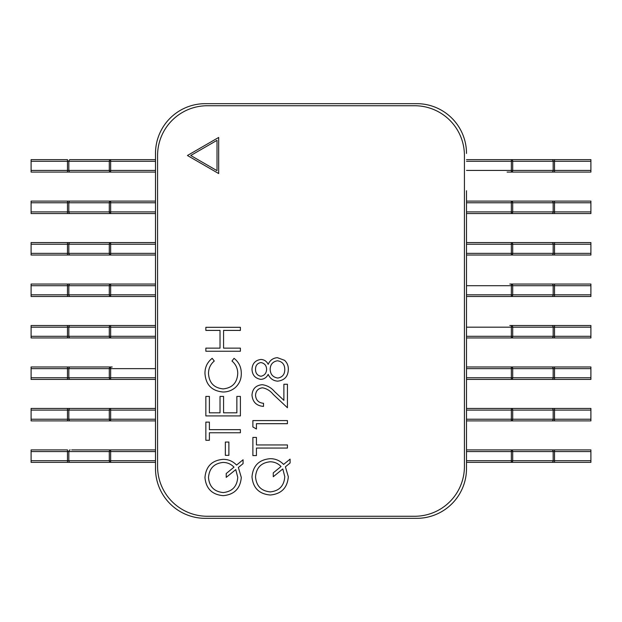 <?xml version="1.0" encoding="UTF-8"?>
<svg xmlns="http://www.w3.org/2000/svg" width="622" height="622" viewBox="0 0 622 622"><rect width="100%" height="100%" fill="white"/><g stroke="black" fill="none" stroke-linecap="round" stroke-linejoin="round"><path stroke-width="0.93" d="M466.5 153.424A49.76 49.76 0 0 0 416.74 103.664L205.26 103.664A49.76 49.76 0 0 0 155.5 153.424L155.5 468.576A49.76 49.76 0 0 0 205.26 518.336L416.74 518.336A49.76 49.76 0 0 0 466.5 468.576L466.5 190.744M466.5 468.576L466.5 431.256M466.5 398.08L466.5 389.784M466.5 356.616L466.5 348.32M466.5 315.144L466.5 306.856M466.5 273.68L466.5 265.384M466.5 232.216L466.5 223.92M155.5 468.576L155.5 431.256M155.5 153.424L155.5 190.744M155.5 223.92L155.5 232.216M155.5 265.384L155.5 273.68M155.5 306.856L155.5 315.144M155.5 348.32L155.5 356.616M155.5 389.784L155.5 398.08M466.5 449.916L590.9 449.916L590.9 462.356L466.5 462.356M466.5 460.692L511.354 460.692L511.354 462.356A1.656 1.345 -90 0 0 512.699 460.692L590.9 460.692M590.9 451.572L512.699 451.572A1.656 1.345 -90 0 0 511.354 449.916L511.354 460.692L512.699 460.692L512.699 451.572L466.5 451.572M31.1 462.356L31.1 460.692L109.301 460.692A1.656 1.345 90 0 0 110.646 462.356L31.1 462.356M71.717 449.916L110.646 449.916A1.656 1.345 90 0 0 109.301 451.572L31.1 451.572L31.1 460.692M31.1 451.572L31.1 449.916L67.487 449.916L67.487 462.356M155.5 451.572L110.646 451.572L110.646 449.916L155.5 449.916M155.5 462.356L110.646 462.356L110.646 460.692L155.5 460.692M466.5 408.444L590.9 408.444L590.9 420.884L466.5 420.884M590.9 410.108L512.699 410.108A1.656 1.345 -90 0 0 511.354 408.444L511.354 410.108L466.5 410.108M509.807 408.444L507.117 408.444M466.5 419.228L511.354 419.228L511.354 420.884A1.656 1.345 -90 0 0 512.699 419.228L590.9 419.228M466.5 366.98L590.9 366.98L590.9 379.42L466.5 379.42M590.9 368.636L512.699 368.636A1.656 1.345 -90 0 0 511.354 366.98L511.354 368.636L466.5 368.636M509.807 366.98L507.117 366.98M466.5 377.764L511.354 377.764L511.354 379.42A1.656 1.345 -90 0 0 512.699 377.764L590.9 377.764M466.5 242.58L590.9 242.58L590.9 255.02L466.5 255.02M590.9 244.236L512.699 244.236A1.656 1.345 -90 0 0 511.354 242.58L511.354 244.236L466.5 244.236M550.283 255.02L511.354 255.02A1.656 1.345 -90 0 0 512.699 253.364L590.9 253.364M466.5 201.116L590.9 201.116L590.9 213.556L466.5 213.556M590.9 202.772L512.699 202.772A1.656 1.345 -90 0 0 511.354 201.116L511.354 202.772L466.5 202.772M466.5 211.892L511.354 211.892L511.354 213.556A1.656 1.345 -90 0 0 512.699 211.892L590.9 211.892M466.5 159.644L590.9 159.644L590.9 172.084L507.117 172.084M590.9 161.308L512.699 161.308A1.656 1.345 -90 0 0 511.354 159.644L511.354 161.308L466.5 161.308M466.5 170.428L511.354 170.428L511.354 172.084A1.656 1.345 -90 0 0 512.699 170.428L590.9 170.428M155.5 420.884L31.1 420.884L31.1 419.228L67.487 419.228L67.487 420.884L110.646 420.884A1.656 1.345 90 0 1 109.301 419.228L155.5 419.228M71.717 408.444L67.487 408.444L67.487 410.108L31.1 410.108L31.1 408.444L155.5 408.444M155.5 410.108L110.646 410.108L110.646 408.444A1.656 1.345 90 0 0 109.301 410.108L67.487 410.108L67.487 419.228L109.301 419.228L109.301 410.108L110.646 410.108L110.646 420.884M31.1 410.108L31.1 419.228M155.5 379.42L31.1 379.42L31.1 377.764L67.487 377.764L67.487 379.42M67.487 366.98L70.177 366.98A1.656 1.345 90 0 0 68.832 368.636L31.1 368.636L31.1 366.98L67.487 366.98L67.487 377.764L109.301 377.764A1.656 1.345 90 0 0 110.646 379.42L110.646 377.764L155.5 377.764M70.177 366.98L112.193 366.98M155.5 368.636L110.646 368.636L110.646 366.98A1.656 1.345 90 0 0 109.301 368.636L68.832 368.636L68.832 377.764A1.656 1.345 90 0 0 70.177 379.42M31.1 368.636L31.1 377.764M155.5 255.02L31.1 255.02L31.1 253.364L67.487 253.364L67.487 255.02M67.487 242.58L70.177 242.58A1.656 1.345 90 0 0 68.832 244.236L31.1 244.236L31.1 242.58L67.487 242.58L67.487 253.364L109.301 253.364A1.656 1.345 90 0 0 110.646 255.02L71.717 255.02M70.177 242.58L155.5 242.58M155.5 244.236L110.646 244.236L110.646 242.58A1.656 1.345 90 0 0 109.301 244.236L68.832 244.236L68.832 253.364A1.656 1.345 90 0 0 70.177 255.02M31.1 244.236L31.1 253.364M155.5 213.556L31.1 213.556L31.1 211.892L67.487 211.892L67.487 213.556L110.646 213.556A1.656 1.345 90 0 1 109.301 211.892L155.5 211.892M71.717 201.116L67.487 201.116L67.487 202.772L31.1 202.772L31.1 201.116L155.5 201.116M155.5 202.772L110.646 202.772L110.646 201.116A1.656 1.345 90 0 0 109.301 202.772L67.487 202.772L67.487 211.892L109.301 211.892L109.301 202.772L110.646 202.772L110.646 213.556M31.1 202.772L31.1 211.892M155.5 172.084L31.1 172.084L31.1 170.428L67.487 170.428L67.487 172.084M70.177 159.644L110.646 159.644L70.177 159.644A1.656 1.345 90 0 0 68.832 161.308L31.1 161.308L31.1 159.644L67.487 159.644L67.487 170.428L109.301 170.428A1.656 1.345 90 0 0 110.646 172.084L71.717 172.084M155.5 161.308L109.301 161.308A1.656 1.345 90 0 1 110.646 159.644L155.5 159.644M31.1 161.308L31.1 170.428M509.807 325.516L590.9 325.516L590.9 337.956L466.5 337.956M590.9 327.172L512.699 327.172A1.656 1.345 -90 0 0 511.354 325.516L511.354 327.172L466.5 327.172M466.5 336.292L511.354 336.292L511.354 337.956A1.656 1.345 -90 0 0 512.699 336.292L590.9 336.292M509.807 284.044L590.9 284.044L590.9 296.484L466.5 296.484M590.9 285.708L512.699 285.708A1.656 1.345 -90 0 0 511.354 284.044L511.354 285.708L466.5 285.708M466.5 294.828L511.354 294.828L511.354 296.484A1.656 1.345 -90 0 0 512.699 294.828L590.9 294.828M155.5 337.956L31.1 337.956L31.1 336.292L67.487 336.292L67.487 337.956M67.487 325.516L70.177 325.516A1.656 1.345 90 0 0 68.832 327.172L31.1 327.172L31.1 325.516L67.487 325.516L67.487 336.292L109.301 336.292A1.656 1.345 90 0 0 110.646 337.956L110.646 336.292L155.5 336.292M70.177 325.516L155.5 325.516M71.717 325.516L110.646 325.516A1.656 1.345 90 0 0 109.301 327.172L68.832 327.172L68.832 336.292A1.656 1.345 90 0 0 70.177 337.956M31.1 327.172L31.1 336.292M155.5 296.484L31.1 296.484L31.1 294.828L67.487 294.828L67.487 296.484L71.717 296.484M67.487 284.044L70.177 284.044A1.656 1.345 90 0 0 68.832 285.708L31.1 285.708L31.1 284.044L67.487 284.044L67.487 294.828L109.301 294.828A1.656 1.345 90 0 0 110.646 296.484L110.646 294.828L155.5 294.828M70.177 284.044L155.5 284.044M71.717 284.044L110.646 284.044A1.656 1.345 90 0 0 109.301 285.708L68.832 285.708L68.832 294.828A1.656 1.345 90 0 0 70.177 296.484M31.1 285.708L31.1 294.828M260.96 359.446C264.288 359.656 266.698 361.289 268.183 364.352C269.971 360.255 273.035 358.023 277.373 357.673L284.526 360.293C287.177 362.75 288.437 365.806 288.32 369.46C288.103 376.442 284.542 380.337 277.653 381.154C273.19 380.812 270.034 378.534 268.183 374.335C266.683 377.445 264.241 379.125 260.859 379.381C255.23 378.456 252.275 375.082 251.996 369.258C252.345 363.497 255.331 360.231 260.96 359.446M256.427 429.001L252.882 426.972L252.882 420.581L287.434 420.581L287.434 423.683L256.427 423.683L256.427 429.001M209.389 432.757L209.389 440.283L205.851 440.283L205.851 422.12L209.389 422.12L209.389 429.654L240.403 429.654L240.403 432.757L209.389 432.757M204.965 373.402C204.933 367.182 207.336 362.159 212.188 358.326L214.263 361.04C210.415 364.321 208.494 368.512 208.502 373.597C209.147 382.857 214.038 387.957 223.158 388.898C232.371 387.926 237.239 382.755 237.744 373.387C237.697 368.403 235.777 364.29 231.983 361.04L234.043 358.326C238.879 362.152 241.297 367.167 241.289 373.363C241.406 379.047 239.392 383.797 235.248 387.615C231.679 390.585 227.574 392.039 222.925 392C211.721 390.904 205.734 384.707 204.965 373.402M270.197 458.686C275.484 458.686 279.947 460.607 283.585 464.432L290.093 459.129L290.093 462.993L285.397 466.827L288.32 476.747C287.387 487.858 281.377 493.946 270.313 495.011C259.149 494.047 253.037 488.006 251.996 476.88C252.967 465.715 259.032 459.65 270.197 458.686M218.68 173.546L218.68 137.454L187.432 155.5L218.68 173.546M464.424 155.5A49.76 49.76 0 0 0 414.664 105.74L207.336 105.74A49.76 49.76 0 0 0 157.576 155.5L157.576 466.5A49.76 49.76 0 0 0 207.336 516.26L414.664 516.26A49.76 49.76 0 0 0 464.424 466.5L464.424 155.5M240.403 351.236L205.851 351.236L205.851 348.141L220.025 348.141L220.025 330.414L205.851 330.414L205.851 327.312L240.403 327.312L240.403 330.414L223.57 330.414L223.57 348.141L240.403 348.141L240.403 351.236M256.427 448.05L256.427 455.584L252.882 455.584L252.882 437.421L256.427 437.421L256.427 444.948L287.434 444.948L287.434 448.05L256.427 448.05M240.403 415.916L205.851 415.916L205.851 396.424L209.389 396.424L209.389 412.821L220.025 412.821L220.025 396.424L223.57 396.424L223.57 412.821L236.858 412.821L236.858 396.424L240.403 396.424L240.403 415.916M228.88 455.351L225.343 455.351L225.343 442.055L228.88 442.055L228.88 455.351M255.541 395.297C255.937 400.156 258.596 402.823 263.51 403.305L263.51 406.407C256.497 405.832 252.656 402.076 251.996 395.141C252.462 388.766 255.891 385.282 262.266 384.699C267.203 385.391 271.332 387.724 274.667 391.689L283.889 400.335L283.889 384.256L287.434 384.256L287.434 407.737L273.136 394.332C270.306 390.803 266.776 388.626 262.546 387.801C258.169 388.346 255.829 390.841 255.541 395.297M223.166 459.339C228.453 459.339 232.908 461.26 236.554 465.085L243.062 459.782L243.062 463.647L238.366 467.48L241.289 477.401C240.349 488.511 234.346 494.591 223.275 495.664C212.11 494.7 206.006 488.659 204.965 477.533C205.936 466.368 212.001 460.303 223.166 459.339M217.024 140.331L190.744 155.5L217.024 170.669L217.024 140.331M273.26 472.86L281.035 466.516C278.05 463.406 274.411 461.827 270.111 461.781C261.139 462.737 256.28 467.76 255.541 476.864C256.318 486.007 261.232 491.022 270.298 491.909C279.309 490.89 284.137 485.798 284.775 476.646L282.8 468.949L273.26 476.732L273.26 472.86M260.843 362.548C257.228 363.295 255.463 365.588 255.541 369.429C255.541 373.254 257.329 375.54 260.913 376.279C264.552 375.486 266.457 373.161 266.613 369.305C266.449 365.464 264.521 363.217 260.843 362.548M277.435 360.776C272.809 361.592 270.383 364.406 270.158 369.227C270.345 374.296 272.879 377.243 277.762 378.052C282.45 377.243 284.79 374.374 284.775 369.429C284.705 364.414 282.256 361.53 277.435 360.776M226.229 473.513L233.996 467.169C231.019 464.059 227.38 462.48 223.08 462.434C214.1 463.39 209.249 468.413 208.502 477.517C209.28 486.661 214.201 491.675 223.267 492.562C232.278 491.543 237.099 486.451 237.744 477.299L235.761 469.602L226.229 477.385L226.229 473.513M551.823 449.916A1.656 1.345 -90 0 1 553.168 451.572L553.168 460.692A1.656 1.345 -90 0 1 551.823 462.356M554.513 449.916L554.513 462.356M70.177 449.916A1.656 1.345 90 0 0 68.832 451.572L68.832 460.692A1.656 1.345 90 0 0 70.177 462.356M109.301 451.572L109.301 460.692L110.646 460.692L110.646 451.572L109.301 451.572M512.699 410.108L511.354 410.108L511.354 419.228L512.699 419.228L512.699 410.108M551.823 420.884A1.656 1.345 -90 0 0 553.168 419.228L553.168 410.108A1.656 1.345 -90 0 0 551.823 408.444M554.513 420.884L554.513 408.444M512.699 368.636L511.354 368.636L511.354 377.764L512.699 377.764L512.699 368.636M551.823 379.42A1.656 1.345 -90 0 0 553.168 377.764L553.168 368.636A1.656 1.345 -90 0 0 551.823 366.98M554.513 379.42L554.513 366.98M512.699 244.236L511.354 244.236L511.354 253.364L512.699 253.364L512.699 244.236M551.823 255.02A1.656 1.345 -90 0 0 553.168 253.364L553.168 244.236A1.656 1.345 -90 0 0 551.823 242.58M554.513 255.02L554.513 242.58M466.5 253.364L511.354 253.364L511.354 255.02M512.699 202.772L511.354 202.772L511.354 211.892L512.699 211.892L512.699 202.772M551.823 213.556A1.656 1.345 -90 0 0 553.168 211.892L553.168 202.772A1.656 1.345 -90 0 0 551.823 201.116M554.513 213.556L554.513 201.116M512.699 161.308L511.354 161.308L511.354 170.428L512.699 170.428L512.699 161.308M551.823 172.084A1.656 1.345 -90 0 0 553.168 170.428L553.168 161.308A1.656 1.345 -90 0 0 551.823 159.644M554.513 172.084L554.513 159.644M70.177 408.444A1.656 1.345 90 0 0 68.832 410.108L68.832 419.228A1.656 1.345 90 0 0 70.177 420.884M109.301 377.764L110.646 377.764L110.646 368.636L109.301 368.636L109.301 377.764M110.646 255.02L110.646 244.236L109.301 244.236L109.301 253.364L155.5 253.364M70.177 201.116A1.656 1.345 90 0 0 68.832 202.772L68.832 211.892A1.656 1.345 90 0 0 70.177 213.556M70.177 172.084A1.656 1.345 90 0 1 68.832 170.428L68.832 161.308L109.301 161.308L109.301 170.428L155.5 170.428M110.646 159.644L110.646 172.084M512.699 327.172L511.354 327.172L511.354 336.292L512.699 336.292L512.699 327.172M551.823 337.956A1.656 1.345 -90 0 0 553.168 336.292L553.168 327.172A1.656 1.345 -90 0 0 551.823 325.516M554.513 337.956L554.513 325.516M512.699 285.708L511.354 285.708L511.354 294.828L512.699 294.828L512.699 285.708M551.823 296.484A1.656 1.345 -90 0 0 553.168 294.828L553.168 285.708A1.656 1.345 -90 0 0 551.823 284.044M554.513 296.484L554.513 284.044M109.301 336.292L110.646 336.292L110.646 327.172L109.301 327.172L109.301 336.292M155.5 327.172L110.646 327.172L110.646 325.516M109.301 294.828L110.646 294.828L110.646 285.708L109.301 285.708L109.301 294.828M155.5 285.708L110.646 285.708L110.646 284.044"/></g></svg>
